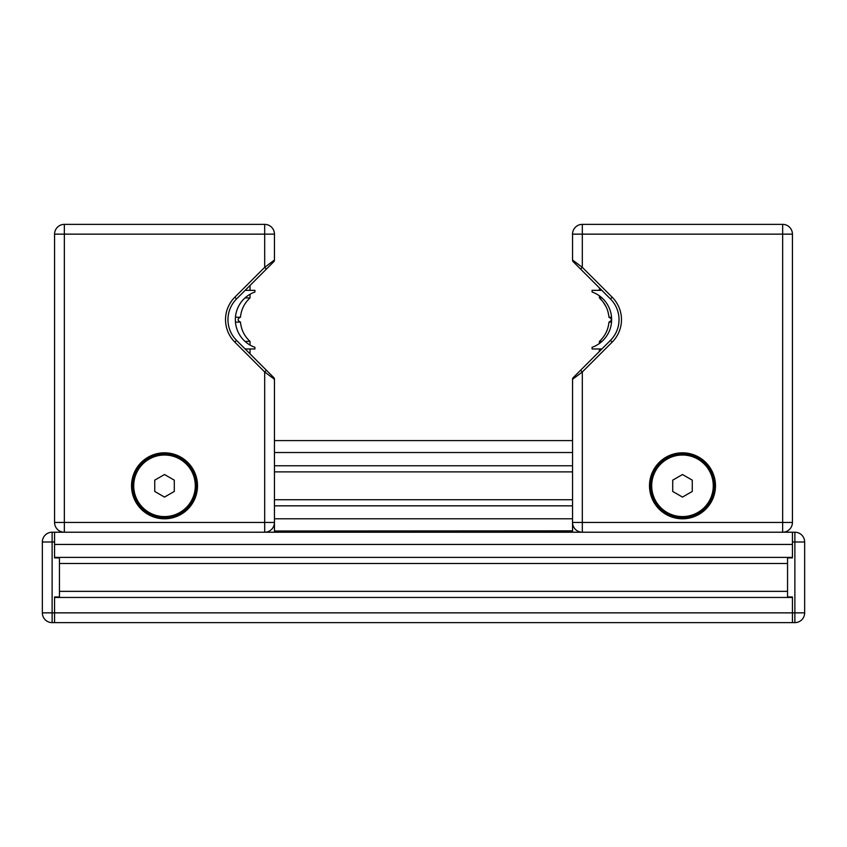 <?xml version="1.0" encoding="UTF-8"?>
<svg xmlns="http://www.w3.org/2000/svg" width="847" height="847" viewBox="0 0 847 847"><rect width="100%" height="100%" fill="white"/><g stroke="black" fill="none" stroke-linecap="round" stroke-linejoin="round"><path stroke-width="1.27" d="M42.35 612.857L42.35 541.995A9.772 9.772 0 0 1 52.122 532.223A9.772 9.772 0 0 0 42.35 541.995L54.568 541.995L54.568 557.877L59.449 557.877L59.449 596.976L54.568 596.976L54.568 622.63L54.568 612.857L42.35 612.857A9.772 9.772 0 0 0 52.122 622.63L794.878 622.63A9.772 9.772 0 0 0 804.65 612.857A9.772 9.772 0 0 1 794.878 622.63L54.568 622.63M54.568 541.995L54.568 532.223L52.122 532.223L792.432 532.223L792.432 557.877L787.551 557.877L787.551 596.976L792.432 596.976L792.432 622.63L792.432 612.857L54.568 612.857L54.568 596.976M794.878 532.223L794.878 612.857L804.65 612.857L804.65 541.995A9.772 9.772 0 0 0 794.878 532.223L782.787 532.223M266.413 370.255L236.557 340.388A29.317 29.317 0 0 1 236.557 298.927L273.75 261.734L274.46 260.008L264.688 267.345L234.831 297.202A31.763 31.763 0 0 0 234.831 342.124L264.688 371.981L274.46 379.308L273.75 377.582L266.413 370.255L264.688 371.981L264.688 522.451L64.34 522.451L64.34 234.143L264.688 234.143L264.688 267.345L266.413 269.071L273.75 261.734A2.446 2.446 0 0 0 274.46 260.008L274.46 234.143A9.772 9.772 0 0 0 264.688 224.37L64.34 224.37A9.772 9.772 0 0 0 54.568 234.143L54.568 522.451A9.772 9.772 0 0 0 64.34 532.223L264.688 532.223A9.772 9.772 0 0 0 274.46 522.451L274.46 379.308A2.446 2.446 0 0 0 273.75 377.582A2.446 2.446 0 0 1 274.46 379.308M599.411 290.341L599.411 287.895L580.587 269.071L610.443 298.927A29.317 29.317 0 0 1 610.443 340.388L573.26 377.582L572.54 379.308L582.312 371.981L580.587 370.255M573.26 261.734L572.54 260.008A2.446 2.446 0 0 0 573.26 261.734L580.587 269.071L573.26 261.734A2.446 2.446 0 0 1 572.54 260.008L582.312 267.345L580.587 269.071M572.54 381.753L572.54 379.308A2.446 2.446 0 0 1 573.26 377.582A2.446 2.446 0 0 0 572.54 379.308L572.54 522.451A9.772 9.772 0 0 0 582.312 532.223L782.66 532.223A9.772 9.772 0 0 0 792.432 522.451L792.432 234.143A9.772 9.772 0 0 0 782.66 224.37L582.312 224.37A9.772 9.772 0 0 0 572.54 234.143L572.54 260.008M649.501 485.807A32.98 32.98 0 0 1 698.976 457.242A32.98 32.98 0 0 1 698.976 514.373A32.98 32.98 0 0 1 649.501 485.807M601.857 290.341L592.085 290.341L592.085 292.014A29.317 29.317 0 0 1 592.085 347.302L592.085 348.975L601.857 348.975M682.491 474.521L692.264 480.164L692.264 491.451L682.491 497.083L672.709 491.451L672.709 480.164L682.491 474.521M714.254 485.807A31.763 31.763 0 0 0 666.61 458.291A31.763 31.763 0 0 0 666.61 513.314A31.763 31.763 0 0 0 714.254 485.807A31.763 31.763 0 0 0 666.61 458.291A31.763 31.763 0 0 0 666.61 513.314A31.763 31.763 0 0 0 714.254 485.807M572.54 440.599L274.46 440.599L572.54 440.599L572.54 379.308A2.446 2.446 0 0 1 573.26 377.582M131.529 485.807A32.98 32.98 0 0 1 181.004 457.242A32.98 32.98 0 0 1 181.004 514.373A32.98 32.98 0 0 1 131.529 485.807M245.143 348.975L254.915 348.975L254.915 347.302A29.317 29.317 0 0 1 254.915 292.014L254.915 290.341L245.143 290.341M164.509 474.521L174.291 480.164L174.291 491.451L164.509 497.083L154.736 491.451L154.736 480.164L164.509 474.521M196.271 485.807A31.763 31.763 0 0 0 148.627 458.291A31.763 31.763 0 0 0 148.627 513.314A31.763 31.763 0 0 0 196.271 485.807A31.763 31.763 0 0 0 148.627 458.291A31.763 31.763 0 0 0 148.627 513.314A31.763 31.763 0 0 0 196.271 485.807M245.027 297.911L250.024 297.911L250.024 294.269M245.027 341.405L250.024 341.405L250.024 345.047M235.466 322.104L240.474 322.104C237.329 320.473 237.329 318.843 240.474 317.223L235.466 317.223M599.411 295.847L599.411 297.911L601.984 297.911M599.411 343.48L599.411 341.405L601.984 341.405M599.411 351.42L599.411 348.975M602.609 301.299L599.411 297.911C605.044 303.141 608.231 309.579 608.961 317.223C612.116 318.843 612.116 320.473 608.961 322.104L611.534 322.104M611.534 317.223L608.961 317.223C612.116 318.843 612.116 320.473 608.961 322.104C608.231 329.748 605.044 336.185 599.411 341.405M54.568 557.877L54.568 544.441L792.432 544.441L792.432 557.877M792.432 596.976L792.432 612.857L794.878 612.857L794.878 622.63M792.432 597.463L54.568 597.463M54.568 557.39L792.432 557.39M789.7 529.227A9.772 9.772 0 0 1 782.66 532.223L582.312 532.223A9.772 9.772 0 0 1 575.42 529.386M271.728 529.227A9.772 9.772 0 0 1 264.688 532.223L64.34 532.223A9.772 9.772 0 0 1 57.448 529.386M274.46 522.493L274.46 530.857M572.54 522.504L572.54 531.005L274.46 531.005L572.54 530.857M274.46 465.765L572.54 465.765M572.54 505.839L274.46 505.839M274.46 452.531L572.54 452.531M274.46 518.788L572.54 518.788M52.122 622.63L52.122 532.223M792.432 541.995L804.65 541.995M612.169 342.124A31.763 31.763 0 0 0 612.169 297.202L582.312 267.345L582.312 234.143L782.66 234.143L782.66 522.451L582.312 522.451L582.312 371.981L612.169 342.124L610.443 340.388M612.169 297.202L610.443 298.927M582.312 224.37L582.312 234.143L572.54 234.143M572.54 522.451L582.312 522.451L582.312 532.223M792.432 234.143L782.66 234.143L782.66 224.37M782.66 532.223L782.66 522.451L792.432 522.451M713.269 485.807A30.788 30.788 0 0 1 667.097 512.467A30.788 30.788 0 0 1 667.097 459.138A30.788 30.788 0 0 1 713.269 485.807M236.557 340.388L234.831 342.124M236.557 298.927L234.831 297.202M274.46 234.143L264.688 234.143L264.688 224.37M64.34 224.37L64.34 234.143L54.568 234.143M54.568 522.451L64.34 522.451L64.34 532.223M264.688 532.223L264.688 522.451L274.46 522.451M195.297 485.807A30.788 30.788 0 0 1 149.125 512.467A30.788 30.788 0 0 1 149.125 459.138A30.788 30.788 0 0 1 195.297 485.807M787.551 563.499L59.449 563.499M787.551 591.354L59.449 591.354M274.46 499.73L572.54 499.73M274.46 471.874L572.54 471.874M250.024 290.341L250.024 285.45M250.024 353.866L250.024 348.975M250.024 297.911C244.402 303.141 241.215 309.579 240.474 317.223C237.329 318.843 237.329 320.473 240.474 322.104C241.215 329.748 244.402 336.185 250.024 341.405M602.704 301.416L606.05 306.688M607.945 311.632L608.771 315.518M608.792 315.635L608.951 317.085M582.185 532.223L264.815 532.223M64.213 532.223L54.568 532.223"/></g></svg>

